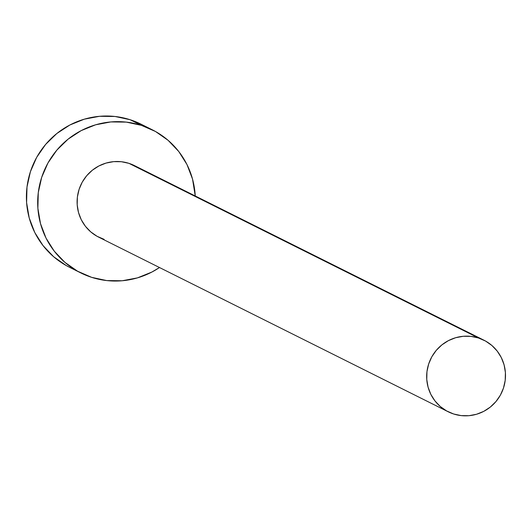 <?xml version="1.0" encoding="UTF-8"?>
<svg xmlns="http://www.w3.org/2000/svg" width="532" height="532" viewBox="0 0 532 532"><rect width="100%" height="100%" fill="white"/><g stroke="black" fill="none" stroke-linecap="round" stroke-linejoin="round"><path stroke-width="0.8" d="M483.96 340.214L134.39 165.565A40 39.275 116.5 0 0 128.937 163.344L478.501 337.993A40 39.275 -63.5 0 1 483.96 340.214A40 39.275 -63.5 0 1 502.461 390.814A40 39.275 -63.5 0 1 453.663 413.996A40 39.275 -63.5 0 1 448.203 411.775A40 39.275 -63.5 0 1 429.703 361.175A40 39.275 -63.5 0 1 478.501 337.993L128.937 163.344L134.503 165.625M152.265 129.788L140.987 124.149A79.993 78.55 116.5 0 0 130.081 119.707L141.352 125.339A79.993 78.55 -63.5 0 1 152.265 129.788A79.993 78.55 -63.5 0 1 195.244 195.969L192.531 179.085L186.991 164.581L178.739 151.487L168.099 140.315L155.477 131.484L141.352 125.339L130.081 119.707A79.993 78.55 116.5 0 0 32.485 166.07A79.993 78.55 116.5 0 0 69.486 267.27L80.758 272.903A79.993 78.55 -63.5 0 1 43.764 171.703A79.993 78.55 -63.5 0 1 141.352 125.339L126.277 122.114L110.829 121.934L95.6 124.807L81.17 130.619L68.103 139.151L56.891 150.077L47.973 162.965L41.689 177.336L38.277 192.624L37.878 208.245L40.498 223.606L46.038 238.11L54.284 251.204L64.924 262.376L77.552 271.207L91.67 277.352A79.993 78.55 -63.5 0 1 80.758 272.903M159.494 267.53A79.993 78.55 -63.5 0 1 91.67 277.352L106.746 280.577L122.194 280.756L137.429 277.884L151.853 272.065L159.494 267.53M104.092 239.347L97.03 236.275L90.719 231.859L85.399 226.273L81.276 219.729L78.503 212.474L77.193 204.793L77.393 196.986L79.102 189.339L82.241 182.157L86.703 175.713L92.309 170.247L98.839 165.984L106.054 163.078L113.668 161.642L121.396 161.728L128.937 163.344A40 39.275 116.5 0 0 80.139 186.526A40 39.275 116.5 0 0 98.639 237.126L448.203 411.775M141.219 124.269L130.081 119.707L115.005 116.481L99.55 116.302L84.322 119.175L69.891 124.987L56.824 133.519L45.612 144.445L36.695 157.332L30.41 171.703L26.999 186.991L26.6 202.612L29.22 217.974L34.76 232.477L43.012 245.565L53.652 256.743L66.274 265.574L69.739 267.403M478.501 337.993L470.966 336.377L463.239 336.291L455.625 337.727L448.409 340.633L441.873 344.896L436.273 350.355L431.811 356.806L428.672 363.988L426.963 371.629L426.764 379.442L428.074 387.123L430.847 394.378L434.97 400.922L440.29 406.508L446.601 410.923L453.663 413.996L461.197 415.605L468.925 415.698L476.539 414.262L483.754 411.356L490.291 407.086L495.891 401.627L500.353 395.183L503.491 388.001L505.201 380.353L505.4 372.54L504.09 364.859L501.317 357.61L497.194 351.067L491.874 345.474L485.563 341.065L478.501 337.993"/></g></svg>
